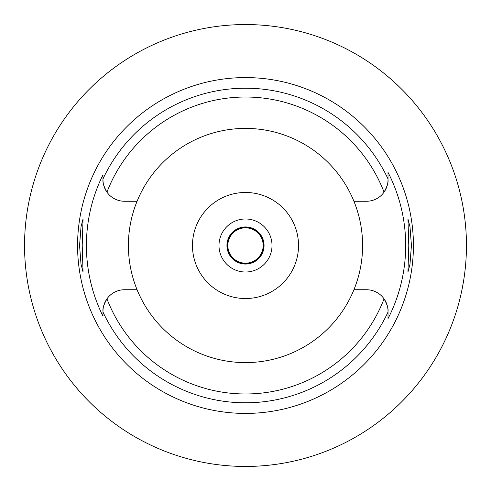 <?xml version="1.0" encoding="UTF-8"?>
<svg xmlns="http://www.w3.org/2000/svg" width="491" height="491" viewBox="0 0 491 491"><rect width="100%" height="100%" fill="white"/><g stroke="black" fill="none" stroke-linecap="round" stroke-linejoin="round"><path stroke-width="0.74" d="M137.075 201.267L124.554 201.267A21.567 21.567 0 0 1 106.946 192.153A148.466 148.466 0 0 1 384.054 192.153A21.567 21.567 0 0 1 366.446 201.267L353.925 201.267A117.104 117.104 0 0 0 137.075 201.267A117.104 117.104 0 0 0 245.5 362.603A117.104 117.104 0 0 0 353.925 201.267M102.987 179.7L102.987 178.933L102.987 179.7C102.539 182.376 103.859 186.525 106.946 192.153A21.567 21.567 0 0 1 105.148 189.115M102.987 179.749A21.567 21.567 0 0 0 103.055 181.437M103.128 182.143A21.567 21.567 0 0 0 103.171 182.535M103.405 183.922A21.567 21.567 0 0 0 104.914 188.612M102.987 315.83L102.987 316.198A159.084 159.084 0 0 1 102.987 174.802L102.987 178.564M103.055 309.569A21.567 21.567 0 0 0 102.987 311.3L102.987 311.638M102.987 311.938L102.987 313.319M106.044 300.234A21.567 21.567 0 0 0 105.148 301.885M104.902 302.413A21.567 21.567 0 0 0 103.405 307.084M103.171 308.465A21.567 21.567 0 0 0 103.128 308.857M137.075 289.733L124.554 289.733A21.567 21.567 0 0 0 106.946 298.847C103.859 304.475 102.539 308.624 102.987 311.3L102.987 316.198M388.013 311.994L388.013 311.3C388.461 308.624 387.141 304.475 384.054 298.847A21.567 21.567 0 0 0 366.446 289.733L353.925 289.733M388.013 311.3L388.013 318.647A160.189 160.189 0 0 0 388.013 172.353L388.013 179.35M388.013 178.933A157.292 157.292 0 0 0 102.987 178.933L102.987 174.808M245.5 77.578A167.922 167.922 0 0 0 77.578 245.5A167.922 167.922 0 0 0 245.5 413.422A167.922 167.922 0 0 0 413.422 245.5A167.922 167.922 0 0 0 245.5 77.578M82.218 245.5L83.04 218.986L81.033 226.664L79.567 245.5L81.009 264.189L83.04 272.014L82.218 245.5M411.433 245.5L409.991 226.811L407.96 218.986L408.782 245.5L407.96 272.014L409.967 264.336L411.433 245.5M384.956 190.766A21.567 21.567 0 0 0 385.852 189.115M386.098 188.587A21.567 21.567 0 0 0 387.595 183.916M387.829 182.535A21.567 21.567 0 0 0 387.872 182.143M387.945 181.431A21.567 21.567 0 0 0 388.013 179.7C388.461 182.376 387.141 186.525 384.054 192.153M388.013 179.062L388.013 172.353M388.013 318.334L388.013 312.884M388.013 311.251A21.567 21.567 0 0 0 387.945 309.563M387.872 308.857A21.567 21.567 0 0 0 387.829 308.465M387.595 307.078A21.567 21.567 0 0 0 386.086 302.388M385.852 301.885A21.567 21.567 0 0 0 384.054 298.847A148.466 148.466 0 0 1 106.946 298.847M245.5 298.528A53.028 53.028 0 0 0 298.528 245.5A53.028 53.028 0 0 0 245.5 192.472A53.028 53.028 0 0 0 192.472 245.5A53.028 53.028 0 0 0 245.5 298.528M245.5 272.014A26.514 26.514 0 0 0 272.014 245.5A26.514 26.514 0 0 0 245.5 218.986A26.514 26.514 0 0 0 218.986 245.5A26.514 26.514 0 0 0 245.5 272.014M245.5 264.06A18.56 18.56 0 0 0 264.06 245.5A18.56 18.56 0 0 0 245.5 226.94A18.56 18.56 0 0 0 226.94 245.5A18.56 18.56 0 0 0 245.5 264.06M29.012 201.31L28.38 204.551M27.987 206.674L27.324 210.596M27.318 280.361L27.999 284.381M28.38 286.443L29.012 289.69M245.5 466.45A220.95 220.95 0 0 1 24.55 245.5A220.95 220.95 0 0 1 245.5 24.55A220.95 220.95 0 0 1 466.45 245.5A220.95 220.95 0 0 1 245.5 466.45M461.037 196.891L461.755 200.199M462.092 201.85L462.442 203.618M462.565 204.262L463.535 209.731M464.351 215.107L464.529 216.427M465.161 221.65L465.413 224.117M466.063 232.458L466.407 241.081M466.407 249.919L466.069 258.444M465.425 266.73L465.229 268.694M464.554 274.408L464.314 276.163M463.559 281.122L462.092 289.162M461.767 290.746L461.037 294.109M245.5 227.382A18.118 18.118 0 0 0 227.382 245.5A18.118 18.118 0 0 0 245.5 263.618A18.118 18.118 0 0 0 263.618 245.5A18.118 18.118 0 0 0 245.5 227.382M245.5 263.176A17.676 17.676 0 0 0 263.176 245.5A17.676 17.676 0 0 0 245.5 227.824A17.676 17.676 0 0 0 227.824 245.5A17.676 17.676 0 0 0 245.5 263.176M388.013 312.067A157.292 157.292 0 0 1 102.987 312.067"/></g></svg>
